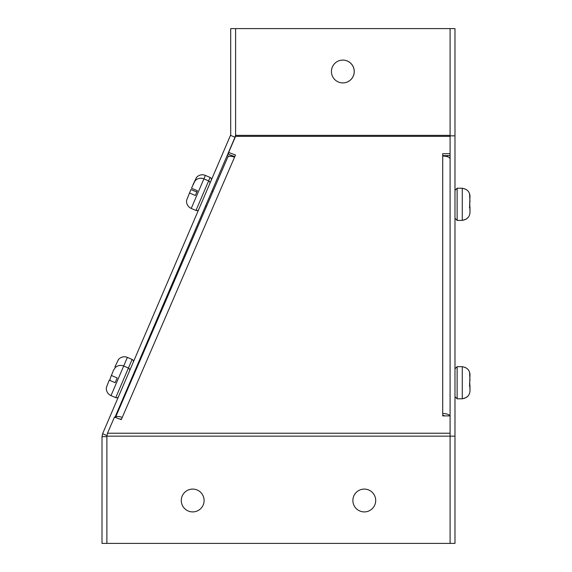 <?xml version="1.0" encoding="UTF-8"?>
<svg xmlns="http://www.w3.org/2000/svg" width="572" height="572" viewBox="0 0 572 572"><rect width="100%" height="100%" fill="white"/><g stroke="black" fill="none" stroke-linecap="round" stroke-linejoin="round"><path stroke-width="0.86" d="M211.24 180.259A2.145 2.145 0 0 0 210.117 177.442L195.96 210.46A2.145 2.145 0 0 0 198.777 209.331M196.482 177.735L196.41 177.563A7.722 7.722 0 0 1 205.384 175.411L210.117 177.442M196.41 177.563L192.964 184.792M196.847 192.056L197.397 190.769L196.847 192.056L190.934 189.525L186.629 200.214A7.722 7.722 0 0 0 191.234 208.43L195.96 210.46M469.719 380.988L469.998 390.712L469.998 386.036L469.541 386.143L469.998 374.789C469.748 370.613 467.603 368.011 463.563 366.981L466.144 367.925M466.123 397.59L462.276 398.834L462.276 366.659L463.563 366.981M469.548 372.086L469.998 380.48M468.211 395.803L466.137 397.583M463.563 398.52C467.603 397.49 469.748 394.887 469.998 390.712M469.569 385.835L469.998 386.036M469.583 385.628L469.998 385.628M469.719 202.559L469.998 212.276L469.998 207.607L469.541 207.715L469.998 196.36C469.748 192.178 467.603 189.575 463.563 188.545L466.144 189.489M466.123 219.155L462.276 220.406L462.276 188.231L463.563 188.545M469.548 193.658L469.998 202.052M468.211 217.374L466.137 219.147M463.563 220.091C467.603 219.062 469.748 216.459 469.998 212.276M469.569 207.407L469.998 207.607M469.583 207.2L469.998 207.2M107.493 433.233L114.443 417.117L121.307 419.612L235.5 154.962L228.636 152.467L235.593 136.35L450.092 136.35L450.092 153.689L442.714 153.689L442.714 415.894L450.092 415.894L450.092 433.233L107.493 433.233L106.892 436.15L450.092 436.15L450.092 543.4L102.002 543.4L102.002 436.658L102.595 433.755L230.502 135.314L234.999 137.244L235.593 135.85M114.972 417.303L234.999 137.244A7.379 7.379 0 0 0 235.593 134.334L235.593 28.6L230.702 28.6L230.702 134.334A2.488 2.488 0 0 1 230.502 135.314M102.595 433.755L106.993 435.635M450.092 433.233L450.092 436.15L454.983 436.15L454.983 543.4L106.892 543.4L106.892 436.15M102.002 436.658L106.892 436.658M375.704 500.5L375.704 500.5A11.411 11.411 0 0 0 364.292 489.089A11.411 11.411 0 0 0 352.881 500.5A11.411 11.411 0 0 0 364.292 511.911A11.411 11.411 0 0 0 375.704 500.5A11.411 11.411 0 0 0 364.292 489.089A11.411 11.411 0 0 0 352.881 500.5M204.104 500.5L204.104 500.5A11.411 11.411 0 0 0 192.692 489.089A11.411 11.411 0 0 0 181.281 500.5A11.411 11.411 0 0 0 192.692 511.911A11.411 11.411 0 0 0 204.104 500.5A11.411 11.411 0 0 0 192.692 489.089A11.411 11.411 0 0 0 181.281 500.5M354.254 71.5A11.411 11.411 0 0 0 342.842 60.089A11.411 11.411 0 0 0 331.431 71.5A11.411 11.411 0 0 0 342.842 82.911A11.411 11.411 0 0 0 354.254 71.5M450.092 158.973A7.379 2.917 180 0 0 442.714 156.049M442.714 413.527A7.379 2.917 0 0 1 449.957 415.894M450.092 415.894L450.092 153.689L450.092 155.62L442.714 155.62M450.092 136.35L450.092 28.6L450.092 135.85L454.983 135.85L454.983 436.15M454.983 135.85L454.983 28.6L235.593 28.6L235.593 136.35M228.636 152.467L228.636 154.404L234.777 156.635M115.451 417.481A7.379 2.71 23.3 0 1 115.48 417.41A7.379 2.71 23.3 0 1 122.258 417.41M234.549 157.164A7.379 2.71 -156.7 0 0 227.778 157.157L115.48 417.41M444.766 415.894A2.488 0.987 180 0 0 442.714 415.465M121.514 419.126A2.488 0.915 -156.7 0 0 120.113 419.176M342.821 82.911A11.411 11.411 0 0 0 354.211 71.5A11.411 11.411 0 0 0 342.821 60.089M234.491 157.143L234.72 156.614M228.636 153.403L228.156 153.203M228.979 156.349L227.141 155.563M115.344 416.437L115.816 416.638M133.24 362.262A2.145 2.145 0 0 0 132.111 359.445L115.737 397.647A2.145 2.145 0 0 0 118.554 396.518M114.779 368.368L113.463 370.291L110.11 378.771A7.722 7.722 0 0 0 110.053 380.509M118.483 359.745L118.411 359.566A7.722 7.722 0 0 1 127.377 357.414L132.111 359.445M118.411 359.566L114.958 366.795L115.773 367.145M209.767 183.705A2.145 2.145 0 0 0 208.637 180.888L203.904 178.857L191.234 208.43M195.002 181.181L194.938 181.009A7.722 7.722 0 0 1 203.904 178.857L205.384 175.411M194.938 181.009L191.484 188.238L197.397 190.769L195.374 195.502L197.397 190.769L191.484 188.238M195.374 195.502L189.454 192.971M211.976 190.955L213.006 191.391M205.555 205.934L206.542 206.363M129.544 370.892A2.145 2.145 0 0 0 128.414 368.075L123.681 366.044L111.011 395.617L115.737 397.647M115.151 382.689L117.174 377.956L111.261 375.425L117.174 377.956L115.151 382.689L109.231 380.158L106.406 387.401A7.722 7.722 0 0 0 111.011 395.617M114.715 368.196A7.722 7.722 0 0 1 123.681 366.044L127.377 357.414M131.753 378.142L132.318 378.385M125.332 393.121L125.861 393.35M462.276 398.834L457.128 398.834L457.128 366.659L454.983 368.804M462.276 220.406L457.128 220.406L457.128 188.231L454.983 190.376M235.593 135.364L450.092 135.364M447.604 156.785L447.604 155.62M457.128 398.834L454.983 396.689M462.276 366.659L457.128 366.659M457.128 220.406L454.983 218.261M462.276 188.231L457.128 188.231"/></g></svg>
